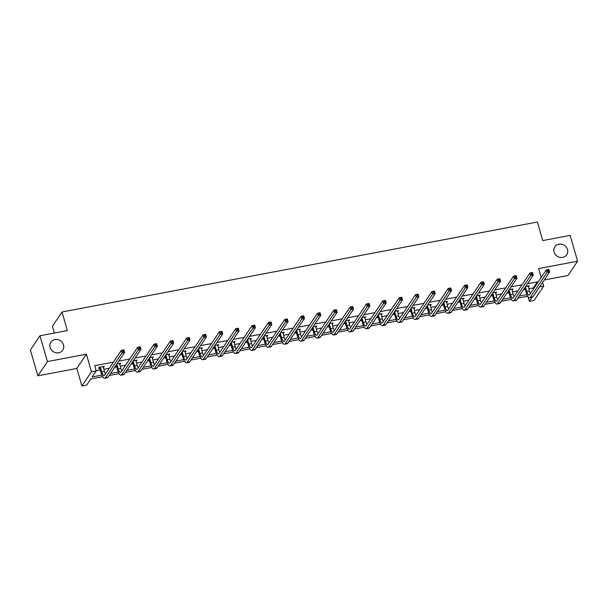 <?xml version="1.0" encoding="UTF-8"?>
<svg xmlns="http://www.w3.org/2000/svg" width="608" height="608" viewBox="0 0 608 608"><rect width="100%" height="100%" fill="white"/><g stroke="black" fill="none" stroke-linecap="round" stroke-linejoin="round"><path stroke-width="0.91" d="M63.506 344.911A7.167 6.521 -146.1 0 1 62.746 350.178A7.167 6.521 -146.1 0 1 55.852 352.746A7.167 6.521 -146.1 0 1 50.092 347.449A7.167 6.521 -146.1 0 1 50.852 342.19A7.167 6.521 -146.1 0 1 57.745 339.621A7.167 6.521 -146.1 0 1 63.506 344.911M567.484 249.508A7.167 6.521 -146.1 0 1 566.724 254.775A7.167 6.521 -146.1 0 1 559.839 257.344A7.167 6.521 -146.1 0 1 554.07 252.046A7.167 6.521 -146.1 0 1 554.83 246.787A7.167 6.521 -146.1 0 1 561.724 244.218A7.167 6.521 -146.1 0 1 567.484 249.508M544.289 279.961L568.024 275.47L577.6 261.204L538.62 268.584L541.188 277.484M39.976 335.76L47.424 361.562L37.848 375.828L30.4 350.018L39.976 335.76L67.374 330.57L62.016 311.988L537.388 222.004L542.754 240.586L570.152 235.395L577.6 261.204M539.63 286.9L543.689 286.132L534.113 300.398L529.348 301.294L531.954 297.403M528.033 296.742L529.348 301.294M102.744 376.717L90.759 378.989L86.663 385.1L81.89 385.996L91.466 371.739L96.239 370.834L92.135 376.945L101.939 375.09M37.848 375.828L76.828 368.448L81.89 385.996M54.393 333.032L52.432 326.253L62.016 311.988M119.814 363.364L120.042 364.162L120.688 363.204L116.964 363.903M120.042 364.162L119.609 364.245M152.502 357.177L152.73 357.975L153.376 357.01L149.659 357.717M152.73 357.975L152.296 358.059M185.189 350.991L185.425 351.789L186.071 350.824L182.347 351.53M185.425 351.789L184.992 351.872M217.884 344.804L218.112 345.602L218.758 344.637L215.034 345.344M218.112 345.602L217.679 345.678M250.572 338.61L250.8 339.408L251.454 338.451L247.73 339.15M250.8 339.408L250.374 339.492M283.267 332.424L283.495 333.222L284.141 332.257L280.417 332.964M283.495 333.222L283.062 333.306M315.955 326.238L316.183 327.036L316.829 326.07L313.105 326.777M316.183 327.036L315.75 327.119M348.642 320.051L348.878 320.849L349.524 319.884L345.8 320.591M348.878 320.849L348.445 320.925M381.338 313.857L381.566 314.655L382.212 313.698L378.488 314.397M381.566 314.655L381.132 314.739M414.025 307.671L414.253 308.469L414.907 307.504L411.183 308.21M414.253 308.469L413.82 308.552M446.713 301.484L446.948 302.282L447.594 301.317L443.87 302.024M446.948 302.282L446.515 302.366M479.408 295.298L479.636 296.096L480.282 295.131L476.558 295.838M479.636 296.096L479.203 296.172M512.096 289.104L512.331 289.902L512.977 288.944L509.253 289.644M512.331 289.902L511.898 289.986M96.208 370.728L100.328 369.953M103.824 369.284L109.28 368.258M114.737 367.224L116.675 366.852M120.171 366.191L125.628 365.157M131.085 364.124L133.015 363.759M136.519 363.098L141.968 362.064M147.432 361.03L149.363 360.666M152.859 360.004L158.316 358.971M163.772 357.937L165.71 357.572M169.206 356.911L174.663 355.878M180.12 354.844L182.058 354.479M185.554 353.818L191.011 352.784M196.468 351.751L198.398 351.386M201.894 350.725L207.351 349.691M212.808 348.658L214.746 348.293M218.242 347.632L223.698 346.598M229.155 345.564L231.093 345.2M234.589 344.531L240.046 343.505M245.503 342.471L247.433 342.099M250.929 341.438L256.386 340.404M261.85 339.37L263.781 339.006M267.277 338.344L272.734 337.311M278.19 336.277L280.128 335.912M283.624 335.251L289.081 334.218M294.538 333.184L296.468 332.819M299.972 332.158L305.421 331.124M310.886 330.091L312.816 329.726M316.312 329.065L321.769 328.031M327.226 326.998L329.164 326.633M332.66 325.972L338.116 324.938M343.573 323.904L345.511 323.54M349.007 322.878L354.464 321.845M359.921 320.811L361.851 320.439M365.347 319.778L370.804 318.744M376.261 317.718L378.199 317.346M381.695 316.684L387.152 315.651M392.608 314.617L394.546 314.252M398.042 313.591L403.499 312.558M408.956 311.524L410.886 311.159M414.382 310.498L419.839 309.464M425.296 308.431L427.234 308.066M430.73 307.405L436.187 306.371M441.644 305.338L443.582 304.973M447.078 304.312L452.534 303.278M457.991 302.244L459.922 301.88M463.418 301.218L468.874 300.185M474.339 299.151L476.269 298.786M479.765 298.125L485.222 297.092M490.679 296.058L492.617 295.686M496.113 295.024L501.57 293.991M507.026 292.965L508.957 292.592M512.46 291.931L517.91 290.898M523.374 289.864L525.304 289.499M528.8 288.838L533.33 287.979L537.434 281.869L527.47 283.754M522.014 284.787L511.13 286.854M505.674 287.888L494.783 289.948M489.326 290.981L478.435 293.041M472.978 294.074L462.095 296.134M456.631 297.168L445.748 299.227M440.291 300.261L429.4 302.32M423.943 303.354L413.06 305.414M407.596 306.447L396.712 308.514M391.256 309.54L380.365 311.608M374.908 312.641L364.017 314.701M358.56 315.734L347.677 317.794M342.22 318.828L331.33 320.887M325.873 321.921L314.982 323.98M309.525 325.014L298.642 327.074M293.185 328.107L282.294 330.167M276.838 331.2L265.947 333.268M260.49 334.294L249.607 336.361M244.142 337.394L233.259 339.454M227.802 340.488L216.912 342.547M211.455 343.581L200.572 345.64M195.107 346.674L184.224 348.734M178.767 349.767L167.876 351.827M162.42 352.86L151.529 354.92M146.072 355.954L135.189 358.021M129.732 359.047L118.841 361.114M113.384 362.148L94.749 365.674L96.239 370.834M528.443 286.011L528.671 286.809L529.317 285.844L525.601 286.55M528.671 286.809L528.238 286.892M495.756 292.205L495.984 293.003L496.63 292.038L492.906 292.737M495.984 293.003L495.55 293.079M463.06 298.391L463.288 299.189L463.942 298.224L460.218 298.931M463.288 299.189L462.863 299.273M430.373 304.578L430.601 305.376L431.247 304.41L427.523 305.117M430.601 305.376L430.168 305.459M397.678 310.764L397.913 311.562L398.559 310.597L394.835 311.304M397.913 311.562L397.48 311.646M364.99 316.958L365.218 317.756L365.864 316.791L362.148 317.49M365.218 317.756L364.785 317.832M332.302 323.144L332.53 323.942L333.176 322.977L329.452 323.684M332.53 323.942L332.097 324.026M299.607 329.331L299.843 330.129L300.489 329.164L296.765 329.87M299.843 330.129L299.41 330.212M266.92 335.517L267.148 336.315L267.794 335.358L264.07 336.057M267.148 336.315L266.714 336.399M234.224 341.711L234.46 342.509L235.106 341.544L231.382 342.243M234.46 342.509L234.027 342.585M201.537 347.898L201.765 348.696L202.411 347.73L198.694 348.437M201.765 348.696L201.332 348.779M168.849 354.084L169.077 354.882L169.723 353.917L165.999 354.624M169.077 354.882L168.644 354.966M136.154 360.27L136.39 361.068L137.036 360.111L133.312 360.81M136.39 361.068L135.956 361.152M103.466 366.464L103.694 367.262L104.34 366.297L99.104 367.285L98.458 368.25L99.636 368.03M103.694 367.262L103.261 367.338M542.625 282.446L543.689 286.132M76.828 368.448L86.404 354.19L47.424 361.562M86.404 354.19L91.466 371.739M537.434 281.869L537.677 282.72M110.55 373.456L118.279 371.997M126.897 370.363L134.626 368.896M143.245 367.27L150.974 365.803M159.585 364.177L167.314 362.71M175.932 361.084L183.662 359.617M192.28 357.99L200.009 356.524M208.62 354.89L216.349 353.43M224.968 351.796L232.697 350.337M241.315 348.703L249.044 347.244M257.663 345.61L265.392 344.143M274.003 342.517L281.732 341.05M290.35 339.424L298.08 337.957M306.698 336.33L314.427 334.864M323.038 333.23L330.767 331.77M339.386 330.136L347.115 328.677M355.733 327.043L363.462 325.584M372.073 323.95L379.802 322.491M388.421 320.857L396.15 319.39M404.768 317.764L412.498 316.297M421.108 314.67L428.845 313.204M437.456 311.577L445.185 310.11M453.804 308.476L461.533 307.017M470.151 305.383L477.88 303.924M486.491 302.29L494.22 300.831M502.839 299.197L510.568 297.738M519.186 296.104L526.916 294.637M527.721 296.271L517.811 298.148M511.374 299.364L501.463 301.241M495.026 302.457L485.123 304.334M478.686 305.55L468.776 307.428M462.338 308.644L452.428 310.521M445.991 311.744L436.088 313.614M429.651 314.838L419.74 316.715M413.303 317.931L403.393 319.808M396.956 321.024L387.053 322.901M380.616 324.117L370.705 325.994M364.268 327.21L354.358 329.088M347.92 330.304L338.018 332.181M331.58 333.404L321.67 335.274M315.233 336.498L305.322 338.367M298.885 339.591L288.975 341.468M282.538 342.684L272.635 344.561M266.198 345.777L256.287 347.654M249.85 348.87L239.94 350.748M233.502 351.964L223.6 353.841M217.162 355.057L207.252 356.934M200.815 358.158L190.904 360.027M184.467 361.251L174.564 363.12M168.127 364.344L158.217 366.221M151.78 367.437L141.869 369.314M135.432 370.53L125.522 372.408M119.084 373.624L109.182 375.501M533.33 287.979L533.573 288.83M525.418 286.824L526.809 291.513A5.601 1.702 -100.7 0 0 529.15 295.085A5.601 1.702 -100.7 0 0 529.598 294.751L546.28 269.906L548.895 269.412L549.64 271.989L532.958 296.833A8.398 2.561 79.3 0 1 532.289 297.342L529.667 297.836A8.398 2.561 79.3 0 1 526.163 292.478L524.765 287.789M528.147 286.072L529.431 291.019A5.601 1.702 -100.7 0 0 530.434 293.497M548.971 270.864L548.674 269.83L547.626 270.028L547.922 271.062L548.971 270.864L549.64 271.989L547.025 272.483L530.343 297.327A8.398 2.561 79.3 0 1 529.667 297.836M547.922 271.062L547.025 272.483L546.28 269.906L547.626 270.028M525.487 286.915L524.841 287.88M548.674 269.83L548.895 269.412M509.071 289.917L510.469 294.606A5.601 1.702 -100.7 0 0 512.802 298.186A5.601 1.702 -100.7 0 0 513.251 297.844L529.933 273L532.555 272.506L533.3 275.082L516.618 299.926A8.398 2.561 79.3 0 1 515.941 300.436L513.327 300.93A8.398 2.561 79.3 0 1 509.823 295.572L508.425 290.882M511.799 289.165L513.084 294.112A5.601 1.702 -100.7 0 0 514.094 296.59M532.623 273.957L532.327 272.924L531.278 273.121L531.574 274.155L532.623 273.957L533.3 275.082L530.678 275.584L513.996 300.428A8.398 2.561 79.3 0 1 513.327 300.93M531.574 274.155L530.678 275.584L529.933 273L531.278 273.121M509.139 290.008L508.493 290.974M532.327 272.924L532.555 272.506M492.723 293.01L494.122 297.707A5.601 1.702 -100.7 0 0 496.455 301.279A5.601 1.702 -100.7 0 0 496.903 300.937L513.585 276.093L516.207 275.599L516.952 278.183L500.27 303.02A8.398 2.561 79.3 0 1 499.594 303.529L496.979 304.03A8.398 2.561 79.3 0 1 493.476 298.665L492.077 293.976M495.452 292.258L496.744 297.206A5.601 1.702 -100.7 0 0 497.747 299.683M516.276 277.05L515.979 276.017L514.93 276.222L515.234 277.248L516.276 277.05L516.952 278.183L514.33 278.677L497.648 303.521A8.398 2.561 79.3 0 1 496.979 304.03M515.234 277.248L514.33 278.677L513.585 276.093L514.93 276.222M492.792 293.102L492.146 294.067M515.979 276.017L516.207 275.599M476.376 296.104L477.774 300.8A5.601 1.702 -100.7 0 0 480.115 304.372A5.601 1.702 -100.7 0 0 480.563 304.03L497.245 279.186L499.86 278.692L500.604 281.276L483.922 306.12A8.398 2.561 79.3 0 1 483.254 306.622L480.632 307.124A8.398 2.561 79.3 0 1 477.128 301.758L475.73 297.069M479.104 295.351L480.396 300.299A5.601 1.702 -100.7 0 0 481.399 302.776M499.936 280.144L499.639 279.118L498.59 279.315L498.887 280.341L499.936 280.144L500.604 281.276L497.99 281.77L481.308 306.614A8.398 2.561 79.3 0 1 480.632 307.124M498.887 280.341L497.99 281.77L497.245 279.186L498.59 279.315M476.452 296.195L475.798 297.16M499.639 279.118L499.86 278.692M460.036 299.197L461.434 303.894A5.601 1.702 -100.7 0 0 463.767 307.466A5.601 1.702 -100.7 0 0 464.216 307.124L480.898 282.279L483.52 281.785L484.264 284.369L467.582 309.214A8.398 2.561 79.3 0 1 466.906 309.723L464.284 310.217A8.398 2.561 79.3 0 1 460.78 304.859L459.39 300.162M462.764 298.444L464.048 303.4A5.601 1.702 -100.7 0 0 465.059 305.87M483.588 283.244L483.292 282.211L482.243 282.408L482.539 283.442L483.588 283.244L484.264 284.369L481.642 284.863L464.96 309.708A8.398 2.561 79.3 0 1 464.284 310.217M482.539 283.442L481.642 284.863L480.898 282.279L482.243 282.408M460.104 299.288L459.458 300.253M483.292 282.211L483.52 281.785M443.688 302.298L445.086 306.987A5.601 1.702 -100.7 0 0 447.42 310.559A5.601 1.702 -100.7 0 0 447.868 310.217L464.55 285.38L467.172 284.878L467.917 287.462L451.235 312.307A8.398 2.561 79.3 0 1 450.558 312.816L447.944 313.31A8.398 2.561 79.3 0 1 444.44 307.952L443.042 303.255M446.416 301.538L447.708 306.493A5.601 1.702 -100.7 0 0 448.712 308.97M467.24 286.338L466.944 285.304L465.895 285.502L466.199 286.535L467.24 286.338L467.917 287.462L465.295 287.956L448.613 312.801A8.398 2.561 79.3 0 1 447.944 313.31M466.199 286.535L465.295 287.956L464.55 285.38L465.895 285.502M443.756 302.389L443.11 303.346M466.944 285.304L467.172 284.878M427.34 305.391L428.739 310.08A5.601 1.702 -100.7 0 0 431.08 313.652A5.601 1.702 -100.7 0 0 431.528 313.318L448.21 288.473L450.824 287.972L451.569 290.556L434.887 315.4A8.398 2.561 79.3 0 1 434.218 315.909L431.596 316.403A8.398 2.561 79.3 0 1 428.093 311.045L426.694 306.348M430.069 304.638L431.361 309.586A5.601 1.702 -100.7 0 0 432.364 312.064M450.9 289.431L450.596 288.397L449.555 288.595L449.852 289.628L450.9 289.431L451.569 290.556L448.955 291.05L432.273 315.894A8.398 2.561 79.3 0 1 431.596 316.403M449.852 289.628L448.955 291.05L448.21 288.473L449.555 288.595M427.416 305.482L426.763 306.447M450.596 288.397L450.824 287.972M411 308.484L412.399 313.173A5.601 1.702 -100.7 0 0 414.732 316.745A5.601 1.702 -100.7 0 0 415.18 316.411L431.862 291.566L434.477 291.072L435.229 293.649L418.547 318.493A8.398 2.561 79.3 0 1 417.871 319.002L415.249 319.496A8.398 2.561 79.3 0 1 411.745 314.138L410.354 309.449M413.729 307.732L415.013 312.679A5.601 1.702 -100.7 0 0 416.024 315.157M434.553 292.524L434.256 291.49L433.208 291.688L433.504 292.722L434.553 292.524L435.229 293.649L432.607 294.143L415.925 318.987A8.398 2.561 79.3 0 1 415.249 319.496M433.504 292.722L432.607 294.143L431.862 291.566L433.208 291.688M411.069 308.575L410.423 309.54M434.256 291.49L434.477 291.072M394.653 311.577L396.051 316.266A5.601 1.702 -100.7 0 0 398.384 319.838A5.601 1.702 -100.7 0 0 398.833 319.504L415.515 294.66L418.137 294.166L418.882 296.742L402.2 321.586A8.398 2.561 79.3 0 1 401.523 322.096L398.909 322.59A8.398 2.561 79.3 0 1 395.405 317.232L394.007 312.542M397.381 310.825L398.673 315.772A5.601 1.702 -100.7 0 0 399.676 318.25M418.205 295.617L417.909 294.584L416.86 294.781L417.156 295.815L418.205 295.617L418.882 296.742L416.26 297.244L399.578 322.08A8.398 2.561 79.3 0 1 398.909 322.59M417.156 295.815L416.26 297.244L415.515 294.66L416.86 294.781M394.721 311.668L394.075 312.634M417.909 294.584L418.137 294.166M378.305 314.67L379.704 319.36A5.601 1.702 -100.7 0 0 382.037 322.939A5.601 1.702 -100.7 0 0 382.485 322.597L399.167 297.753L401.789 297.259L402.534 299.835L385.852 324.68A8.398 2.561 79.3 0 1 385.183 325.189L382.561 325.683A8.398 2.561 79.3 0 1 379.058 320.325L377.659 315.636M381.034 313.918L382.326 318.866A5.601 1.702 -100.7 0 0 383.329 321.343M401.865 298.71L401.561 297.677L400.52 297.874L400.816 298.908L401.865 298.71L402.534 299.835L399.912 300.337L383.23 325.181A8.398 2.561 79.3 0 1 382.561 325.683M400.816 298.908L399.912 300.337L399.167 297.753L400.52 297.874M378.374 314.762L377.728 315.727M401.561 297.677L401.789 297.259M361.965 317.764L363.356 322.46A5.601 1.702 -100.7 0 0 365.697 326.032A5.601 1.702 -100.7 0 0 366.145 325.69L382.827 300.846L385.442 300.352L386.186 302.936L369.504 327.773A8.398 2.561 79.3 0 1 368.836 328.282L366.214 328.784A8.398 2.561 79.3 0 1 362.71 323.418L361.312 318.729M364.694 317.011L365.978 321.959A5.601 1.702 -100.7 0 0 366.989 324.436M385.518 301.804L385.221 300.77L384.172 300.975L384.469 302.001L385.518 301.804L386.186 302.936L383.572 303.43L366.89 328.274A8.398 2.561 79.3 0 1 366.214 328.784M384.469 302.001L383.572 303.43L382.827 300.846L384.172 300.975M362.034 317.855L361.388 318.82M385.221 300.77L385.442 300.352M345.618 320.857L347.016 325.554A5.601 1.702 -100.7 0 0 349.349 329.126A5.601 1.702 -100.7 0 0 349.798 328.784L366.48 303.939L369.102 303.445L369.846 306.029L353.164 330.874A8.398 2.561 79.3 0 1 352.488 331.375L349.874 331.877A8.398 2.561 79.3 0 1 346.37 326.511L344.972 321.822M348.346 320.104L349.63 325.052A5.601 1.702 -100.7 0 0 350.641 327.53M369.17 304.897L368.874 303.871L367.825 304.068L368.121 305.102L369.17 304.897L369.846 306.029L367.224 306.523L350.542 331.368A8.398 2.561 79.3 0 1 349.874 331.877M368.121 305.102L367.224 306.523L366.48 303.939L367.825 304.068M345.686 320.948L345.04 321.913M368.874 303.871L369.102 303.445M329.27 323.95L330.668 328.647A5.601 1.702 -100.7 0 0 333.002 332.219A5.601 1.702 -100.7 0 0 333.45 331.877L350.132 307.032L352.754 306.538L353.499 309.122L336.817 333.967A8.398 2.561 79.3 0 1 336.148 334.476L333.526 334.97A8.398 2.561 79.3 0 1 330.022 329.612L328.624 324.915M331.998 323.198L333.29 328.153A5.601 1.702 -100.7 0 0 334.294 330.623M352.822 307.998L352.526 306.964L351.477 307.162L351.781 308.195L352.822 307.998L353.499 309.122L350.877 309.616L334.195 334.461A8.398 2.561 79.3 0 1 333.526 334.97M351.781 308.195L350.877 309.616L350.132 307.032L351.477 307.162M329.338 324.041L328.692 325.006M352.526 306.964L352.754 306.538M312.93 327.051L314.321 331.74A5.601 1.702 -100.7 0 0 316.662 335.312A5.601 1.702 -100.7 0 0 317.11 334.97L333.792 310.133L336.406 309.632L337.151 312.216L320.469 337.06A8.398 2.561 79.3 0 1 319.8 337.569L317.178 338.063A8.398 2.561 79.3 0 1 313.675 332.705L312.276 328.008M315.651 326.291L316.943 331.246A5.601 1.702 -100.7 0 0 317.946 333.724M336.482 311.091L336.186 310.057L335.137 310.255L335.434 311.288L336.482 311.091L337.151 312.216L334.537 312.71L317.855 337.554A8.398 2.561 79.3 0 1 317.178 338.063M335.434 311.288L334.537 312.71L333.792 310.133L335.137 310.255M312.998 327.142L312.352 328.1M336.186 310.057L336.406 309.632M296.582 330.144L297.981 334.833A5.601 1.702 -100.7 0 0 300.314 338.405A5.601 1.702 -100.7 0 0 300.762 338.071L317.444 313.226L320.066 312.725L320.811 315.309L304.129 340.153A8.398 2.561 79.3 0 1 303.453 340.662L300.831 341.156A8.398 2.561 79.3 0 1 297.335 335.798L295.936 331.102M299.311 329.392L300.595 334.339A5.601 1.702 -100.7 0 0 301.606 336.817M320.135 314.184L319.838 313.15L318.79 313.348L319.086 314.382L320.135 314.184L320.811 315.309L318.189 315.803L301.507 340.647A8.398 2.561 79.3 0 1 300.831 341.156M319.086 314.382L318.189 315.803L317.444 313.226L318.79 313.348M296.651 330.235L296.005 331.2M319.838 313.15L320.066 312.725M280.235 333.237L281.633 337.926A5.601 1.702 -100.7 0 0 283.966 341.498A5.601 1.702 -100.7 0 0 284.415 341.164L301.097 316.32L303.719 315.826L304.464 318.402L287.782 343.246A8.398 2.561 79.3 0 1 287.105 343.756L284.491 344.25A8.398 2.561 79.3 0 1 280.987 338.892L279.589 334.202M282.963 332.485L284.255 337.432A5.601 1.702 -100.7 0 0 285.258 339.91M303.787 317.277L303.491 316.244L302.442 316.441L302.746 317.475L303.787 317.277L304.464 318.402L301.842 318.896L285.16 343.74A8.398 2.561 79.3 0 1 284.491 344.25M302.746 317.475L301.842 318.896L301.097 316.32L302.442 316.441M280.303 333.328L279.657 334.294M303.491 316.244L303.719 315.826M263.887 336.33L265.286 341.02A5.601 1.702 -100.7 0 0 267.626 344.592A5.601 1.702 -100.7 0 0 268.075 344.257L284.757 319.413L287.371 318.919L288.116 321.495L271.434 346.34A8.398 2.561 79.3 0 1 270.765 346.849L268.143 347.343A8.398 2.561 79.3 0 1 264.64 341.985L263.241 337.296M266.616 335.578L267.908 340.526A5.601 1.702 -100.7 0 0 268.911 343.003M287.447 320.37L287.151 319.337L286.102 319.534L286.398 320.568L287.447 320.37L288.116 321.495L285.502 321.997L268.82 346.834A8.398 2.561 79.3 0 1 268.143 347.343M286.398 320.568L285.502 321.997L284.757 319.413L286.102 319.534M263.963 336.422L263.31 337.387M287.151 319.337L287.371 318.919M247.547 339.424L248.946 344.113A5.601 1.702 -100.7 0 0 251.279 347.692A5.601 1.702 -100.7 0 0 251.727 347.35L268.409 322.506L271.031 322.012L271.776 324.588L255.094 349.433A8.398 2.561 79.3 0 1 254.418 349.942L251.796 350.436A8.398 2.561 79.3 0 1 248.292 345.078L246.901 340.389M250.276 338.671L251.56 343.619A5.601 1.702 -100.7 0 0 252.571 346.096M271.1 323.464L270.803 322.43L269.754 322.628L270.051 323.661L271.1 323.464L271.776 324.588L269.154 325.09L252.472 349.934A8.398 2.561 79.3 0 1 251.796 350.436M270.051 323.661L269.154 325.09L268.409 322.506L269.754 322.628M247.616 339.515L246.97 340.48M270.803 322.43L271.031 322.012M231.2 342.517L232.598 347.214A5.601 1.702 -100.7 0 0 234.931 350.786A5.601 1.702 -100.7 0 0 235.38 350.444L252.062 325.599L254.684 325.105L255.428 327.689L238.746 352.526A8.398 2.561 79.3 0 1 238.07 353.035L235.456 353.537A8.398 2.561 79.3 0 1 231.952 348.171L230.554 343.482M233.928 341.764L235.22 346.712A5.601 1.702 -100.7 0 0 236.223 349.19M254.752 326.557L254.456 325.523L253.407 325.728L253.703 326.754L254.752 326.557L255.428 327.689L252.806 328.183L236.124 353.028A8.398 2.561 79.3 0 1 235.456 353.537M253.703 326.754L252.806 328.183L252.062 325.599L253.407 325.728M231.268 342.608L230.622 343.573M254.456 325.523L254.684 325.105M214.852 345.61L216.25 350.307A5.601 1.702 -100.7 0 0 218.584 353.879A5.601 1.702 -100.7 0 0 219.032 353.537L235.714 328.692L238.336 328.198L239.081 330.782L222.399 355.627A8.398 2.561 79.3 0 1 221.73 356.128L219.108 356.63A8.398 2.561 79.3 0 1 215.604 351.264L214.206 346.575M217.58 344.858L218.872 349.805A5.601 1.702 -100.7 0 0 219.876 352.283M238.412 329.65L238.108 328.624L237.067 328.822L237.363 329.855L238.412 329.65L239.081 330.782L236.459 331.276L219.784 356.121A8.398 2.561 79.3 0 1 219.108 356.63M237.363 329.855L236.459 331.276L235.714 328.692L237.067 328.822M214.92 345.701L214.274 346.666M238.108 328.624L238.336 328.198M198.512 348.703L199.903 353.4A5.601 1.702 -100.7 0 0 202.244 356.972A5.601 1.702 -100.7 0 0 202.692 356.63L219.374 331.786L221.988 331.292L222.733 333.876L206.051 358.72A8.398 2.561 79.3 0 1 205.382 359.229L202.76 359.723A8.398 2.561 79.3 0 1 199.257 354.365L197.866 349.668M201.24 347.951L202.525 352.906A5.601 1.702 -100.7 0 0 203.536 355.376M222.064 332.751L221.768 331.717L220.719 331.915L221.016 332.948L222.064 332.751L222.733 333.876L220.119 334.37L203.437 359.214A8.398 2.561 79.3 0 1 202.76 359.723M221.016 332.948L220.119 334.37L219.374 331.786L220.719 331.915M198.58 348.802L197.934 349.76M221.768 331.717L221.988 331.292M182.164 351.804L183.563 356.493A5.601 1.702 -100.7 0 0 185.896 360.065A5.601 1.702 -100.7 0 0 186.344 359.723L203.026 334.886L205.648 334.385L206.393 336.969L189.711 361.813A8.398 2.561 79.3 0 1 189.035 362.322L186.42 362.816A8.398 2.561 79.3 0 1 182.917 357.458L181.518 352.762M184.893 351.044L186.177 355.999A5.601 1.702 -100.7 0 0 187.188 358.477M205.717 335.844L205.42 334.81L204.372 335.008L204.668 336.042L205.717 335.844L206.393 336.969L203.771 337.463L187.089 362.307A8.398 2.561 79.3 0 1 186.42 362.816M204.668 336.042L203.771 337.463L203.026 334.886L204.372 335.008M182.233 351.895L181.587 352.853M205.42 334.81L205.648 334.385M165.817 354.897L167.215 359.586A5.601 1.702 -100.7 0 0 169.548 363.158A5.601 1.702 -100.7 0 0 169.997 362.824L186.679 337.98L189.301 337.478L190.046 340.062L173.364 364.906A8.398 2.561 79.3 0 1 172.695 365.416L170.073 365.91A8.398 2.561 79.3 0 1 166.569 360.552L165.171 355.862M168.545 354.145L169.837 359.092A5.601 1.702 -100.7 0 0 170.84 361.57M189.377 338.937L189.073 337.904L188.024 338.101L188.328 339.135L189.377 338.937L190.046 340.062L187.424 340.556L170.742 365.4A8.398 2.561 79.3 0 1 170.073 365.91M188.328 339.135L187.424 340.556L186.679 337.98L188.024 338.101M165.885 354.988L165.239 355.954M189.073 337.904L189.301 337.478M149.477 357.99L150.868 362.68A5.601 1.702 -100.7 0 0 153.208 366.252A5.601 1.702 -100.7 0 0 153.657 365.917L170.339 341.073L172.953 340.579L173.698 343.155L157.016 368A8.398 2.561 79.3 0 1 156.347 368.509L153.725 369.003A8.398 2.561 79.3 0 1 150.222 363.645L148.823 358.956M152.205 357.238L153.49 362.186A5.601 1.702 -100.7 0 0 154.493 364.663M173.029 342.03L172.733 340.997L171.684 341.194L171.98 342.228L173.029 342.03L173.698 343.155L171.084 343.649L154.402 368.494A8.398 2.561 79.3 0 1 153.725 369.003M171.98 342.228L171.084 343.649L170.339 341.073L171.684 341.194M149.545 358.082L148.899 359.047M172.733 340.997L172.953 340.579M133.129 361.084L134.528 365.773A5.601 1.702 -100.7 0 0 136.861 369.345A5.601 1.702 -100.7 0 0 137.309 369.01L153.991 344.166L156.613 343.672L157.358 346.248L140.676 371.093A8.398 2.561 79.3 0 1 140 371.602L137.385 372.096A8.398 2.561 79.3 0 1 133.882 366.738L132.483 362.049M135.858 360.331L137.142 365.279A5.601 1.702 -100.7 0 0 138.153 367.756M156.682 345.124L156.385 344.09L155.336 344.288L155.633 345.321L156.682 345.124L157.358 346.248L154.736 346.75L138.054 371.587A8.398 2.561 79.3 0 1 137.385 372.096M155.633 345.321L154.736 346.75L153.991 344.166L155.336 344.288M133.198 361.175L132.552 362.14M156.385 344.09L156.613 343.672M116.782 364.177L118.18 368.866A5.601 1.702 -100.7 0 0 120.513 372.446A5.601 1.702 -100.7 0 0 120.962 372.104L137.644 347.259L140.266 346.765L141.01 349.342L124.328 374.186A8.398 2.561 79.3 0 1 123.652 374.695L121.038 375.189A8.398 2.561 79.3 0 1 117.534 369.831L116.136 365.142M119.51 363.424L120.802 368.372A5.601 1.702 -100.7 0 0 121.805 370.85M140.334 348.217L140.038 347.183L138.989 347.381L139.293 348.414L140.334 348.217L141.01 349.342L138.388 349.843L121.706 374.688A8.398 2.561 79.3 0 1 121.038 375.189M139.293 348.414L138.388 349.843L137.644 347.259L138.989 347.381M116.85 364.268L116.204 365.233M140.038 347.183L140.266 346.765M100.282 367.065L101.832 371.967A5.601 1.702 -100.7 0 0 104.173 375.539A5.601 1.702 -100.7 0 0 104.622 375.197L121.304 350.352L123.918 349.858L124.663 352.442L107.981 377.279A8.398 2.561 79.3 0 1 107.312 377.788L104.69 378.29A8.398 2.561 79.3 0 1 101.186 372.924L99.089 367.308M103.162 366.518L104.454 371.465A5.601 1.702 -100.7 0 0 105.458 373.943M123.994 351.31L123.698 350.276L122.649 350.482L122.945 351.508L123.994 351.31L124.663 352.442L122.048 352.936L105.366 377.781A8.398 2.561 79.3 0 1 104.69 378.29M122.945 351.508L122.048 352.936L121.304 350.352L122.649 350.482M100.51 367.361L99.856 368.326M123.698 350.276L123.918 349.858M529.431 291.019L526.809 291.513M532.958 296.833L530.343 297.327M513.084 294.112L510.469 294.606M516.618 299.926L513.996 300.428M496.744 297.206L494.122 297.707M500.27 303.02L497.648 303.521M480.396 300.299L477.774 300.8M483.922 306.12L481.308 306.614M464.048 303.4L461.434 303.894M467.582 309.214L464.96 309.708M447.708 306.493L445.086 306.987M451.235 312.307L448.613 312.801M431.361 309.586L428.739 310.08M434.887 315.4L432.273 315.894M415.013 312.679L412.399 313.173M418.547 318.493L415.925 318.987M398.673 315.772L396.051 316.266M402.2 321.586L399.578 322.08M382.326 318.866L379.704 319.36M385.852 324.68L383.23 325.181M365.978 321.959L363.356 322.46M369.504 327.773L366.89 328.274M349.63 325.052L347.016 325.554M353.164 330.874L350.542 331.368M333.29 328.153L330.668 328.647M336.817 333.967L334.195 334.461M316.943 331.246L314.321 331.74M320.469 337.06L317.855 337.554M300.595 334.339L297.981 334.833M304.129 340.153L301.507 340.647M284.255 337.432L281.633 337.926M287.782 343.246L285.16 343.74M267.908 340.526L265.286 341.02M271.434 346.34L268.82 346.834M251.56 343.619L248.946 344.113M255.094 349.433L252.472 349.934M235.22 346.712L232.598 347.214M238.746 352.526L236.124 353.028M218.872 349.805L216.25 350.307M222.399 355.627L219.784 356.121M202.525 352.906L199.903 353.4M206.051 358.72L203.437 359.214M186.177 355.999L183.563 356.493M189.711 361.813L187.089 362.307M169.837 359.092L167.215 359.586M173.364 364.906L170.742 365.4M153.49 362.186L150.868 362.68M157.016 368L154.402 368.494M137.142 365.279L134.528 365.773M140.676 371.093L138.054 371.587M120.802 368.372L118.18 368.866M124.328 374.186L121.706 374.688M104.454 371.465L101.832 371.967M107.981 377.279L105.366 377.781"/></g></svg>
